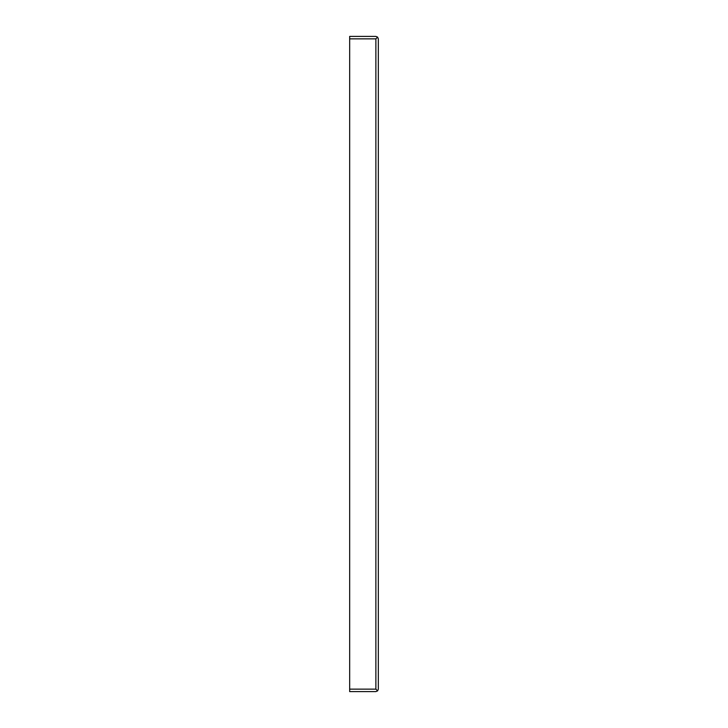 <?xml version="1.0" encoding="UTF-8"?>
<svg xmlns="http://www.w3.org/2000/svg" width="728" height="728" viewBox="0 0 728 728"><rect width="100%" height="100%" fill="white"/><g stroke="black" fill="none" stroke-linecap="round" stroke-linejoin="round"><path stroke-width="1.09" d="M377.614 690.881L375.876 691.6L349.668 691.6L349.668 689.143L375.876 689.143L377.614 690.881L378.333 689.143L377.614 690.881L375.876 689.143L375.876 38.857L377.614 37.119L378.333 38.857L377.614 37.119L375.876 38.857L349.668 38.857L349.668 689.143M349.668 38.857L349.668 36.4L375.876 36.4L377.614 37.119M378.333 689.143L378.333 38.857"/></g></svg>
